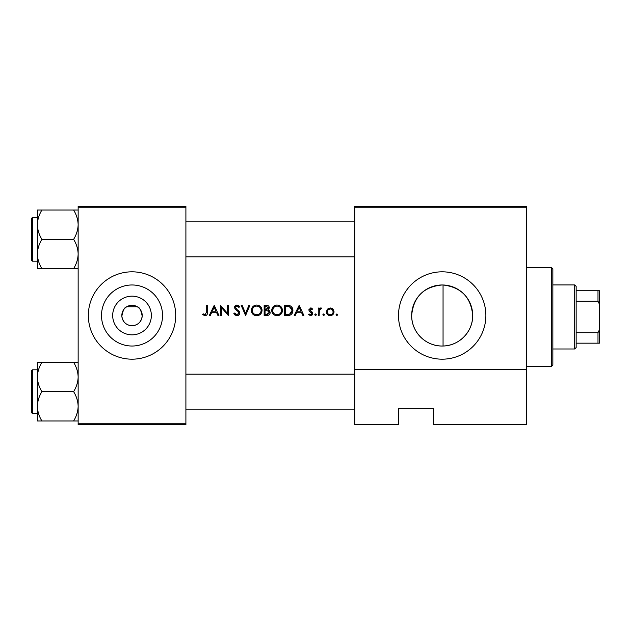 <?xml version="1.0" encoding="UTF-8"?>
<svg xmlns="http://www.w3.org/2000/svg" width="631" height="631" viewBox="0 0 631 631"><rect width="100%" height="100%" fill="white"/><g stroke="black" fill="none" stroke-linecap="round" stroke-linejoin="round"><path stroke-width="0.95" d="M132.021 334.84A19.34 19.34 0 0 1 112.689 315.5A19.34 19.34 0 0 1 132.021 296.16A19.34 19.34 0 0 1 151.361 315.5A19.34 19.34 0 0 1 132.021 334.84M132.021 305.309A10.191 10.191 0 0 0 121.83 315.5A10.191 10.191 0 0 0 132.021 325.691C137.803 325.32 141.194 322.165 142.188 316.241C141.123 310.302 139.483 307.139 137.274 306.761L126.776 306.761C124.575 307.139 122.935 310.294 121.854 316.226C122.848 322.157 126.239 325.312 132.021 325.691A10.191 10.191 0 0 0 142.22 315.5A10.191 10.191 0 0 0 132.021 305.309M132.021 284.975A30.525 30.525 0 0 0 101.504 315.5A30.525 30.525 0 0 0 132.021 346.025A30.525 30.525 0 0 0 162.546 315.5A30.525 30.525 0 0 0 132.021 284.975M132.021 271.819A43.681 43.681 0 0 0 88.34 315.5A43.681 43.681 0 0 0 132.021 359.181A43.681 43.681 0 0 0 175.71 315.5A43.681 43.681 0 0 0 132.021 271.819M443.057 346.009L442.189 346.025A30.525 30.525 0 0 0 472.706 315.5A30.525 30.525 0 0 0 442.189 284.975A30.525 30.525 0 0 0 411.664 315.5A30.525 30.525 0 0 0 442.189 346.025C425.562 346.238 411.388 332.009 411.664 315.358C413.534 296.822 423.709 286.695 442.189 284.975L443.057 284.991L443.057 346.009C459.218 345.827 473.005 331.614 472.706 315.445C471.018 297.311 461.135 287.16 443.057 284.991M442.189 271.819A43.681 43.681 0 0 0 398.5 315.5A43.681 43.681 0 0 0 442.189 359.181A43.681 43.681 0 0 0 485.87 315.5A43.681 43.681 0 0 0 442.189 271.819M214.232 305.309L209.263 315.5L210.265 315.5L211.811 312.235L216.433 312.235L217.94 315.5L218.933 315.5L214.232 305.309M233.833 313.536L236.933 315.76C238.668 315.634 239.638 314.711 239.843 313L235.402 307.384L236.893 306.09L238.889 307.4L239.717 306.769L236.996 305.049L234.487 307.423L235.055 308.977L238.565 311.99L238.928 312.992L236.933 314.719L234.693 313.015L233.833 313.536M256.636 305.049C253.386 305.372 251.619 307.171 251.343 310.452C251.651 313.702 253.441 315.476 256.722 315.76C259.988 315.461 261.77 313.67 262.062 310.397C261.778 307.1 259.964 305.317 256.636 305.049M277.025 305.049C273.775 305.372 272.008 307.171 271.732 310.452C272.04 313.702 273.83 315.476 277.104 315.76C280.377 315.461 282.16 313.67 282.443 310.397C282.16 307.1 280.353 305.317 277.025 305.049M299.173 305.309L294.212 315.5L295.205 315.5L296.759 312.235L301.381 312.235L302.888 315.5L303.882 315.5L299.173 305.309M315.571 313.93L314.727 314.782L315.571 315.634L316.423 314.782L315.571 313.93L316.423 314.782L315.571 315.634L314.727 314.782L315.571 313.93L314.727 314.782M323.679 313.93L322.827 314.782L323.679 315.634L324.523 314.782L323.679 313.93L324.523 314.782L323.679 315.634L322.827 314.782L323.679 313.93M336.875 313.93L336.023 314.782L336.875 315.634L337.727 314.782L336.875 313.93L337.727 314.782L336.875 315.634L336.023 314.782L336.875 313.93L336.023 314.782M330.218 307.92L327.379 309.151L326.353 311.793C326.566 314.151 327.852 315.429 330.218 315.634C332.561 315.437 333.846 314.159 334.067 311.793L333.042 309.151L330.218 307.92M318.253 308.054L318.253 315.5L319.168 315.5L319.333 310.444L321.778 308.173L320.982 307.92L319.168 309.151L319.168 308.054L318.253 308.054M312.637 308.977L310.728 307.92L308.843 309.876L309.182 311.02L311.848 313.52L310.539 314.719L309.056 313.93L308.456 314.624L310.586 315.634L312.763 313.481L312.416 312.329L309.758 309.837L310.728 308.835L312.014 309.616L312.637 308.977M284.542 315.5L287.697 315.5C290.97 315.476 292.705 313.82 292.902 310.531C292.934 308.243 291.908 306.619 289.834 305.672L284.542 305.309L284.542 315.5M264.152 305.309L264.152 315.5L266.905 315.5C268.838 315.461 269.918 314.49 270.163 312.605L268.199 310.002L269.382 307.833C269.129 306.043 268.049 305.199 266.14 305.309L264.152 305.309M241.152 305.309L245.593 315.5L249.908 305.309L248.929 305.309L245.53 313.339L242.13 305.309L241.152 305.309M220.503 315.5L221.418 315.5L221.418 307.494L228.343 315.5L228.343 305.309L227.428 305.309L227.428 313.331L220.503 305.309L220.503 315.5M206.518 305.309L206.518 312.085L205.114 314.719L203.143 313.804L202.598 314.585L205.059 315.76C206.921 315.421 207.709 314.23 207.433 312.187L207.433 305.309L206.518 305.309M526.64 424.71L433.45 424.71L433.45 408.691L398.5 408.691L398.5 424.71L354.819 424.71L354.819 206.29L526.64 206.29L526.64 424.71M78.149 207.741L78.149 206.29L185.9 206.29L185.9 207.741L78.149 207.741L78.149 423.259L185.9 423.259L185.9 424.71L78.149 424.71L78.149 423.259M185.9 207.741L185.9 423.259M526.64 207.741L354.819 207.741M526.64 369.38L354.819 369.38M331.772 308.228L332.45 308.614M329.445 315.571L328.743 315.374M327.473 314.522L327.016 313.97M326.424 312.55L326.416 311.075M333.097 312.369L333.152 311.801C332.987 313.591 332.009 314.561 330.21 314.719C328.42 314.569 327.434 313.599 327.268 311.801C327.434 310.002 328.412 309.016 330.21 308.835C332.009 309.016 332.987 310.002 333.152 311.801L332.292 309.711L330.21 308.835L327.82 310.066M329.634 314.664L330.794 314.664M331.898 314.214L332.292 313.883M327.481 310.665L327.323 312.377M319.917 308.291L320.69 307.944M319.814 309.379L319.27 310.775M310.728 307.92L311.28 308.007M312.014 309.616L310.357 308.914M311.343 309.016L310.728 308.835L309.758 309.837L311.075 311.28M312.416 312.329L312.763 313.481M312.724 313.915L312.605 314.317M312.124 315.019L311.682 315.358M308.456 314.624L309.056 313.93L310.539 314.719L311.438 314.38M311.824 313.757L311.272 312.519M311.848 313.52L311.596 312.81M310.468 312.037L309.182 311.02L308.969 309.127M309.182 311.02L308.843 309.876M299.102 307.297L300.892 311.186L297.256 311.186L299.102 307.297M286.6 305.309L289.037 305.475M291.83 307.108L292.5 308.283M292.839 311.454L292.571 312.534M292.342 313.071L291.893 313.796M291.199 314.53L290.773 314.837M289.952 315.208L288.753 315.445M291.932 309.766L289.306 306.634C291.08 307.305 291.979 308.598 291.987 310.531L289.534 314.199L285.457 314.451L285.457 306.35L288.572 306.485M287.515 306.39L286.166 306.35M291.956 311.115L291.948 309.892M288.848 314.341L290.086 313.97M290.591 313.654L291.38 312.795M291.396 312.779L291.853 311.706M286.624 314.451L288.091 314.412M271.756 309.924L271.827 309.403M272.332 307.92L274.532 305.664M275.984 305.144L276.496 305.073M279.036 305.388L280.882 306.587M282.365 309.403L282.428 309.876M282.443 310.397L282.065 312.455M280.898 314.199L278.161 315.666M277.104 315.76L275.045 315.382M274.099 314.877L273.302 314.222M272.616 313.402L272.127 312.495M271.819 311.446L271.756 310.973M277.932 306.169L277.072 306.09C279.77 306.303 281.252 307.739 281.529 310.397L281.45 309.537M281.363 309.158L280.614 307.739M279.083 306.556L278.326 306.264M281.45 311.257L281.529 310.397C281.268 313.079 279.785 314.514 277.072 314.719L277.932 314.64M281.095 312.321L281.379 311.572M277.072 314.719C274.398 314.514 272.923 313.086 272.647 310.444C272.923 313.086 274.398 314.506 277.072 314.719M273.404 307.975L272.647 310.444C272.9 307.786 274.375 306.335 277.072 306.09L276.291 306.161M275.928 306.24L275.171 306.516M269.334 310.633L270.131 312.171M270.1 313.221L269.926 313.765M269.626 314.27L269.169 314.759M269.051 314.853L268.64 315.121M267.812 309.151L268.467 307.849L265.067 309.616L265.067 306.35L266.306 306.35L268.467 307.849L268.349 307.25M266.787 306.374L266.306 306.35M265.683 309.616L266.4 309.592M268.751 311.399L267.583 310.783L269.248 312.605L266.369 314.451L265.067 314.451L265.067 310.665L267.583 310.783L265.675 310.665M267.639 314.356L269.248 312.605L269.066 311.832M266.369 314.451L267.126 314.427M251.367 309.924L251.438 309.403M251.95 307.92L254.143 305.664M255.594 305.144L256.107 305.073M258.647 305.388L260.493 306.579M261.975 309.403L262.039 309.876M262.062 310.397L261.676 312.455M260.508 314.199L259.72 314.869M259.696 314.877L257.771 315.666M256.722 315.76L254.656 315.382M253.717 314.877L252.913 314.222M252.226 313.402L251.737 312.495M251.43 311.446L251.367 310.973M261.068 311.257L261.147 310.397C260.887 313.079 259.396 314.514 256.683 314.719C254.009 314.514 252.542 313.086 252.258 310.444C252.518 307.786 253.985 306.335 256.683 306.09C259.38 306.303 260.871 307.739 261.147 310.397C260.863 307.739 259.38 306.303 256.683 306.09L255.91 306.161M253.023 307.975L252.258 310.444C252.542 313.086 254.017 314.506 256.683 314.719L257.543 314.64M260.824 312.077L260.997 311.572M255.539 306.24L254.79 306.516M235.308 315.295L234.558 314.624M234.693 313.015L235.095 313.631M235.813 314.348L236.215 314.569M236.57 314.68L238.518 314.057M238.889 313.355L238.904 312.716M238.928 312.992L237.792 311.186M237.28 310.775L236.728 310.365M234.535 306.942L234.669 306.492M234.677 306.485L235.221 305.712M235.229 305.704L236.049 305.215M236.057 305.207L236.515 305.089M236.996 305.049L238.51 305.507M238.581 305.554L239.457 306.429M238.132 306.563L236.893 306.09L235.86 306.429M235.434 307.108L236.404 308.961M235.402 307.384L236.073 308.701M238.226 310.31L239.046 311.099M239.315 311.43L239.788 312.479M239.275 314.64L238.589 315.271M214.154 307.297L215.952 311.186L212.308 311.186L214.154 307.297M207.386 313.418L207.252 314.23M202.598 314.585L203.143 313.804L205.114 314.719L206.518 312.085M551.399 267.449L552.851 268.901L552.851 365.01L551.399 366.469L551.399 267.449L526.64 267.449M185.9 221.867L354.819 221.867M185.9 256.817L354.819 256.817M78.149 362.352L73.614 362.352C76.446 366.911 77.96 371.793 78.149 377.007C77.976 382.149 76.461 387.032 73.614 391.654C76.446 396.221 77.96 401.103 78.149 406.309C77.976 411.459 76.461 416.342 73.614 420.964L41.906 420.964C39.075 416.405 37.56 411.515 37.371 406.309C37.544 401.166 39.059 396.276 41.906 391.654C39.075 387.095 37.56 382.212 37.371 377.007C37.544 371.856 39.059 366.974 41.906 362.352L37.371 362.352L37.371 420.964L41.906 420.964M31.55 412.627L31.55 370.689L32.426 369.813L32.426 413.502L31.55 412.627M73.614 362.352L41.906 362.352M73.614 391.654L41.906 391.654M73.614 420.964L78.149 420.964M354.819 409.133L185.9 409.133M354.819 374.183L185.9 374.183M37.371 224.691L37.371 253.993C37.544 248.851 39.059 243.968 41.906 239.346C39.075 234.779 37.56 229.897 37.371 224.691C37.544 219.541 39.059 214.658 41.906 210.036L37.371 210.036L37.371 224.691M32.426 261.187L31.55 260.311L31.55 218.373L32.426 217.498L32.426 261.187L37.371 261.187M78.149 210.036L73.614 210.036C76.446 214.595 77.96 219.485 78.149 224.691C77.976 229.834 76.461 234.724 73.614 239.346L41.906 239.346M73.614 210.036L41.906 210.036M73.614 239.346C76.446 243.905 77.96 248.788 78.149 253.993C77.976 259.144 76.461 264.026 73.614 268.648L41.906 268.648C39.075 264.089 37.56 259.207 37.371 253.993L37.371 268.648L41.906 268.648M73.614 268.648L78.149 268.648M574.699 284.92L576.15 286.379L576.15 347.539L574.699 348.99L574.699 284.92L552.851 284.92M576.15 332.711L597.991 332.711L599.45 329.65L599.45 343.169L597.991 343.169L597.991 332.711M576.15 290.749L599.45 290.749L599.45 329.65M599.45 304.26L597.991 301.208L597.991 290.749M576.15 301.208L597.991 301.208M576.15 343.169L597.991 343.169M551.399 366.469L526.64 366.469M32.426 413.502L37.371 413.502M32.426 369.813L37.371 369.813M32.426 217.498L37.371 217.498M574.699 348.99L552.851 348.99"/></g></svg>
